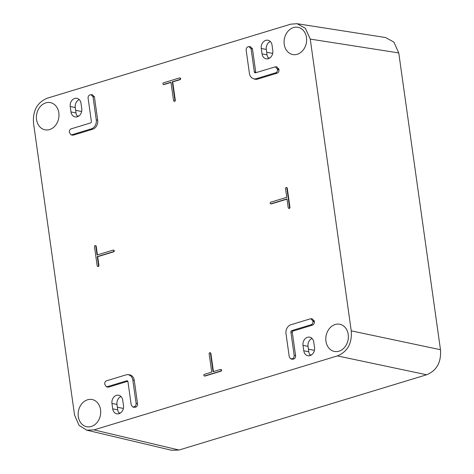<?xml version="1.0" encoding="UTF-8"?>
<svg xmlns="http://www.w3.org/2000/svg" width="474" height="474" viewBox="0 0 474 474"><rect width="100%" height="100%" fill="white"/><g stroke="black" fill="none" stroke-linecap="round" stroke-linejoin="round"><path stroke-width="0.71" d="M171.618 450.276L179.042 450.033L426.606 374.768C436.732 370.632 441.353 362.278 440.47 349.711L398.758 52.922L393.894 42.097L385.563 37.535L297.05 23.7L290.763 24.168L47.394 98.159C37.268 102.295 32.647 110.643 33.53 123.21L74.537 414.975L79.051 425.403L86.701 430.161L94.012 429.894L337.387 355.903C347.513 351.767 352.135 343.419 351.246 330.852L310.245 39.087L305.375 28.268L297.05 23.7M312.034 318.795L314.244 320.892L314.363 321.751C314.493 323.452 313.871 324.577 312.49 325.128L293.033 331.048A1.078 0.871 -78.9 0 0 292.31 332.351L295.586 355.684C295.717 357.384 295.095 358.51 293.714 359.061L291.587 359.162M133.828 406.852L134.237 406.728C135.611 406.182 136.239 405.057 136.103 403.35L132.85 380.201A7.377 5.955 -78.9 0 0 127.636 374.679A7.377 5.955 -78.9 0 0 125.924 374.898L106.62 380.77C105.24 381.315 104.618 382.441 104.748 384.147L106.164 386.6L107.444 386.648L126.754 380.782A1.268 1.025 101.1 0 1 127.944 381.694L131.197 404.843L132.548 406.805L134.954 407.326L133.538 407.213M134.954 407.326L135.665 407.113L134.237 406.728M136.103 403.35L137.537 403.73C137.667 405.436 137.045 406.562 135.665 407.113M137.537 403.73L134.261 380.403A7.566 6.103 101.1 0 0 128.904 374.733L127.636 374.679M127.814 381.274L108.57 387.122L107.154 387.009M179.812 78.009A0.865 0.699 101.1 0 1 180.013 79.685L172.714 81.901L175.291 100.227A0.865 0.699 101.1 0 1 174.207 101.187M171.001 82.423L164.034 84.544A0.865 0.699 101.1 0 1 163.524 84.461M287.013 199.133L271.359 203.891A0.865 0.699 101.1 0 1 270.85 203.808M286.486 187.568A0.865 0.699 101.1 0 1 287.262 188.202L289.952 207.357A0.865 0.699 101.1 0 1 288.867 208.317M112.723 408.878L111.965 403.463A6.701 5.41 101.1 0 1 118.636 395.245A6.701 5.41 101.1 0 1 122.73 400.186L123.495 405.602A6.701 5.41 101.1 0 1 116.823 413.814A6.701 5.41 101.1 0 1 112.723 408.878L117.742 409.856A6.701 5.41 -78.9 0 0 119.484 413.524M303.01 345.38A6.701 5.41 101.1 0 1 309.682 337.162A6.701 5.41 101.1 0 1 313.782 342.104L314.54 347.519A6.701 5.41 101.1 0 1 307.869 355.731A6.701 5.41 101.1 0 1 303.775 350.796L303.01 345.38L308.029 346.364L308.787 351.773A6.701 5.41 -78.9 0 0 310.529 355.441M272.052 45.19L272.811 50.6A6.701 5.41 101.1 0 1 266.139 58.817A6.701 5.41 101.1 0 1 262.045 53.876L261.287 48.461A6.701 5.41 101.1 0 1 267.958 40.249A6.701 5.41 101.1 0 1 272.052 45.19M81.765 108.682A6.701 5.41 101.1 0 1 75.093 116.9A6.701 5.41 101.1 0 1 70.993 111.959L70.235 106.543A6.701 5.41 101.1 0 1 76.907 98.331A6.701 5.41 101.1 0 1 81.001 103.273L81.765 108.682M220.783 369.513A0.865 0.699 101.1 0 1 220.979 371.189L204.999 376.048A0.865 0.699 101.1 0 1 204.49 375.965M210.101 352.786A0.865 0.699 101.1 0 1 210.877 353.414L213.43 371.592M95.44 245.651A0.865 0.699 101.1 0 1 96.21 246.284L97.419 254.882M113.458 250.159A0.865 0.699 101.1 0 1 113.653 251.836L97.674 256.695L98.906 265.44A0.865 0.699 101.1 0 1 97.816 266.4M92.193 94.699L94.403 96.797L97.68 120.129A7.566 6.103 101.1 0 1 92.626 129.266L73.162 135.179L71.746 135.066M250.242 46.648L252.452 48.751L255.729 72.078A1.078 0.871 -78.9 0 0 255.99 72.646M277.521 69.423L278.955 69.808C279.085 71.509 278.463 72.641 277.083 73.186L257.625 79.105A7.566 6.103 101.1 0 1 254.437 79.045L253.24 78.619A7.377 5.955 -78.9 0 0 256.345 78.672L275.649 72.806C277.029 72.255 277.651 71.13 277.521 69.423L275.418 66.822L255.516 72.795A1.268 1.025 101.1 0 1 254.325 71.882L251.072 48.733L249.034 46.618L248.032 46.843C246.658 47.388 246.03 48.52 246.166 50.22L249.419 73.369A7.377 5.955 -78.9 0 0 253.24 78.619M278.955 69.808L278.831 68.955L277.456 68.937M276.626 66.852L278.831 68.955M293.714 359.061L292.286 358.682C293.667 358.131 294.289 357.005 294.158 355.299L290.9 332.15A1.268 1.025 101.1 0 1 291.753 330.615L311.062 324.749C312.437 324.198 313.059 323.072 312.929 321.366L314.363 321.751M314.244 320.892L312.864 320.88L312.929 321.366M292.286 358.682L291.877 358.806L293.003 359.28M312.864 320.88L310.826 318.765L310.233 318.866L290.923 324.737A7.377 5.955 -78.9 0 0 285.994 333.643L289.247 356.792L290.598 358.759L291.877 358.806M284.228 44.307A13.859 11.18 101.1 0 1 298.282 27.379A13.859 11.18 101.1 0 1 306.494 37.541A13.859 11.18 101.1 0 1 292.962 54.575A13.859 11.18 101.1 0 1 284.228 44.307M325.952 341.227A13.859 11.18 101.1 0 1 340.012 324.299A13.859 11.18 101.1 0 1 348.218 334.46A13.859 11.18 101.1 0 1 334.685 351.489A13.859 11.18 101.1 0 1 325.952 341.227M78.287 416.522A13.859 11.18 101.1 0 1 92.341 399.594A13.859 11.18 101.1 0 1 100.553 409.755A13.859 11.18 101.1 0 1 87.02 426.79A13.859 11.18 101.1 0 1 78.287 416.522M36.557 119.608A13.859 11.18 101.1 0 1 50.611 102.674A13.859 11.18 101.1 0 1 58.823 112.836A13.859 11.18 101.1 0 1 45.291 129.87A13.859 11.18 101.1 0 1 36.557 119.608M173.555 100.565A0.83 0.67 -78.9 0 0 174.888 100.162L172.311 81.801L179.628 79.579A0.83 0.67 -78.9 0 0 179.403 77.979L163.429 82.837A0.83 0.67 -78.9 0 0 163.649 84.437L170.972 82.209L173.555 100.565M172.714 81.901L172.311 81.801M270.198 203.186A0.83 0.67 -78.9 0 0 270.974 203.784L286.983 198.92L288.216 207.695A0.83 0.67 -78.9 0 0 289.549 207.292L286.859 188.137A0.83 0.67 -78.9 0 0 285.526 188.539L286.758 197.32L270.749 202.185A0.83 0.67 -78.9 0 0 270.198 203.186M120.989 396.519A6.701 5.41 -78.9 0 0 116.977 404.446L117.742 409.856M77.754 116.61A6.701 5.41 -78.9 0 1 76.012 112.942L75.248 107.527A6.701 5.41 -78.9 0 1 79.259 99.599M270.31 41.516A6.701 5.41 -78.9 0 0 266.299 49.444L267.063 54.86A6.701 5.41 -78.9 0 0 268.799 58.527M312.04 338.436A6.701 5.41 -78.9 0 0 308.029 346.364M204.395 374.341A0.83 0.67 -78.9 0 0 204.62 375.941L220.6 371.083A0.83 0.67 -78.9 0 0 220.374 369.483L213.051 371.705L210.474 353.349A0.83 0.67 -78.9 0 0 209.135 353.758L211.718 372.114L204.395 374.341M97.265 256.594L113.274 251.73A0.83 0.67 -78.9 0 0 113.049 250.13L97.04 254.994L95.807 246.219A0.83 0.67 -78.9 0 0 94.474 246.622L97.164 265.778A0.83 0.67 -78.9 0 0 98.503 265.375L97.265 256.594L97.674 256.695M94.403 96.797L93.023 96.779L90.984 94.67L89.983 94.895C88.602 95.44 87.98 96.566 88.111 98.272L91.369 121.421A1.268 1.025 101.1 0 1 90.516 122.956L71.207 128.827C69.832 129.372 69.21 130.498 69.34 132.205L70.756 134.663L73.162 135.179M93.023 96.779L96.275 119.928A7.377 5.955 -78.9 0 1 91.346 128.839L72.036 134.705M351.246 330.852L440.47 349.711M426.606 374.768L337.387 355.903M94.012 429.894L179.042 450.033M398.758 52.922L310.245 39.087M290.9 332.15L292.31 332.351M293.033 331.048L291.753 330.615M294.158 355.299L295.586 355.684M312.49 325.128L311.062 324.749M126.754 380.782L127.702 381.096M107.444 386.648L108.57 387.122M132.85 380.201L134.261 380.403M175.291 100.227L174.888 100.162M164.034 84.544L163.649 84.437M179.628 79.579L180.013 79.685M271.359 203.891L270.974 203.784M286.859 188.137L287.262 188.202M289.952 207.357L289.549 207.292M111.965 403.463L116.977 404.446M117.374 407.237L123.382 408.428M120.325 413.085L118.861 412.795M78.595 116.166L77.138 115.875M75.644 110.318L81.652 111.514M76.012 112.942L70.993 111.959M70.235 106.543L75.248 107.527M269.647 58.083L268.183 57.792M266.69 52.235L272.704 53.432M267.063 54.86L262.045 53.876M261.287 48.461L266.299 49.444M311.377 355.002L309.913 354.712M308.42 349.154L314.434 350.345M308.787 351.773L303.775 350.796M204.999 376.048L204.62 375.941M210.474 353.349L210.877 353.414M220.6 371.083L220.979 371.189M95.807 246.219L96.21 246.284M113.274 251.73L113.653 251.836M98.906 265.44L98.503 265.375M91.346 128.839L92.626 129.266M97.68 120.129L96.275 119.928M255.729 72.078L254.325 71.882M252.452 48.751L251.072 48.733M257.625 79.105L256.345 78.672M277.083 73.186L275.649 72.806M86.772 430.179L171.73 450.3M311.068 318.783L312.206 318.795M290.823 358.842L291.729 359.221M132.773 406.893L133.68 407.273M106.389 386.689L107.296 387.068M174.011 101.163L174.385 101.27M163.334 84.437L163.702 84.544M179.628 77.955L180.013 77.997M270.66 203.79L271.027 203.897M286.302 187.514L286.681 187.556M288.678 208.299L289.045 208.406M204.3 375.941L204.667 376.048M209.917 352.733L210.296 352.774M220.6 369.459L220.979 369.501M95.256 245.597L95.635 245.639M113.274 250.106L113.653 250.148M97.626 266.382L97.994 266.489M70.981 134.746L71.888 135.126M91.227 94.687L92.365 94.699M249.283 46.636L250.414 46.648M275.661 66.84L276.798 66.852"/></g></svg>
